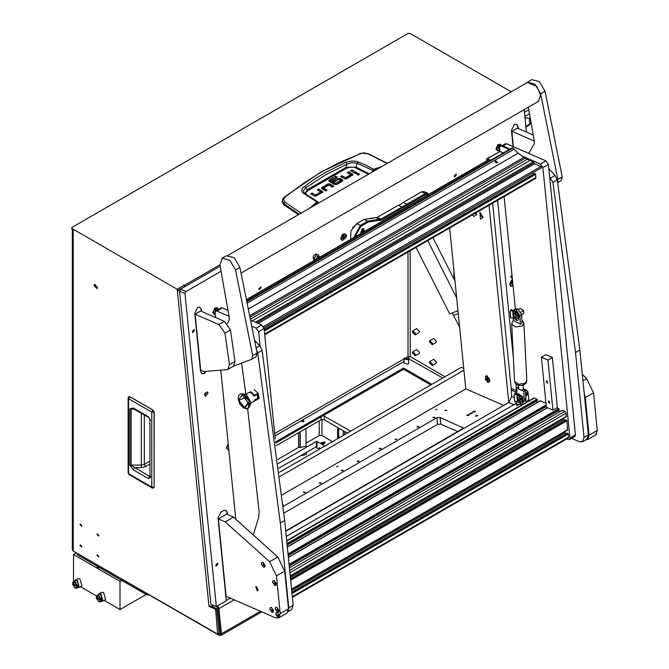 <?xml version="1.0" encoding="UTF-8"?>
<svg xmlns="http://www.w3.org/2000/svg" width="669" height="669" viewBox="0 0 669 669"><rect width="100%" height="100%" fill="white"/><g stroke="black" fill="none" stroke-linecap="round" stroke-linejoin="round"><path stroke-width="1" d="M98.861 556.391L97.314 554.76L97.047 555.345L98.594 556.976L98.861 556.391M98.861 535.484L97.314 533.854L97.047 534.439L98.594 536.07L98.861 535.484M81.844 525.658L80.305 524.028L80.037 524.613L81.585 526.252L81.844 525.658M81.844 546.573L80.305 544.942L80.037 545.528L81.585 547.158L81.844 546.573M413.116 332.317L413.383 331.732L414.931 333.363L414.663 333.948L413.116 332.317M413.116 353.224L413.383 352.638L414.931 354.269L414.663 354.854L413.116 353.224M430.125 363.041L430.393 362.456L431.94 364.087L431.672 364.68L430.125 363.041M430.125 342.135L430.393 341.55L431.94 343.18L431.672 343.766L430.125 342.135M432.709 364.538L432.216 365.617L429.356 362.598L429.849 361.519L432.709 364.538M429.849 361.519L433.688 359.303L436.548 362.314L436.054 363.401L432.216 365.617M432.709 343.623L432.216 344.711L429.356 341.692L429.849 340.605L432.709 343.623M429.849 340.605L433.688 338.389L436.548 341.407L436.054 342.486L432.216 344.711M415.692 333.806L415.206 334.885L412.347 331.874L412.84 330.787L415.692 333.806M412.84 330.787L416.678 328.571L419.538 331.59L419.045 332.669L415.206 334.885M415.692 354.712L415.206 355.799L412.347 352.78L412.84 351.693L415.692 354.712M412.84 351.693L416.678 349.477L419.538 352.496L419.045 353.575L415.206 355.799M407.245 359.337L405.063 358.818L405.431 358.291L407.622 358.818L407.245 359.337M404.67 357.848L408.709 358.818L408.015 359.78L403.976 358.818L404.67 357.848M408.709 358.818L408.709 363.25L408.015 364.22L403.976 363.25L403.976 358.818M97.406 287.528L94.597 284.568L94.112 285.63L96.921 288.598L97.406 287.528M95.282 284.484L97.331 288.038M177.176 289.234L72.16 228.606L72.16 229.868L73.255 230.504L73.255 551.114L217.684 634.128L215.585 609.225L208.945 606.331L177.176 289.234L184.31 285.111L185.631 286.19M217.684 634.128L219.098 632.782L216.681 608.598L211.931 606.524M216.664 606.373L217.801 608.146L220.327 633.334L220.009 634.204L218.454 633.677M234.108 599.834L218.888 608.623L221.414 633.811L260.417 611.29M184.786 286.683L177.31 290.58L179.543 290.873M184.443 286.457L184.31 285.111M275.737 443.087L403.599 369.271L430.736 384.943M221.414 633.811L220.787 635.55L219.231 635.399L75.446 552.377M275.586 441.908L403.599 368L431.831 384.307M408.7 358.718L442.803 377.968M72.16 228.606L71.708 227.97L72.16 227.335L407.99 33.45L410.181 33.45L511.267 91.812M409.085 358.5L407.99 356.602L410.181 356.602L410.181 250.8M403.599 369.271L403.599 368M445.002 376.706L410.181 356.602M73.255 551.114L72.352 549.851L72.352 229.977M215.585 609.225L216.681 608.598M72.16 229.868L71.708 227.97M178.406 289.945L179.744 290.07M214.097 605.562L208.945 606.331M218.888 608.623L217.584 605.846M129.903 396.759L152.958 409.988L154.163 412.071L154.096 486.999L154.163 412.071L152.816 410.022L154.071 412.179L154.096 487.191L153.602 488.052L154.062 487.266M129.661 396.65L128.749 396.658L129.719 396.684L152.816 410.022L151.746 412.079L151.746 487.099L152.114 487.918L153.602 488.052M149.965 476.696L150.483 477.432L148.401 478.603L149.622 476.445L131.116 465.348L131.116 409.152L132.888 408.475L148.761 417.523L148.393 416.712L150.483 420.308L149.965 419.58L149.965 476.78M148.401 478.603L133.332 469.906L129.853 465.047L129.853 408.851L133.332 408.015L133.7 408.834M129.853 408.851L134.369 409.219M129.853 465.047L141.293 465.147L144.312 464.336L149.965 461.075M133.332 469.906L134.553 467.74L141.335 467.606L145.566 466.527L144.312 464.336L144.312 414.956M485.326 379.858L489.098 382.233L489.256 378.361L485.485 375.986L485.326 379.858M487.902 380.301L488.228 379.465L487.626 378.269L486.689 377.91L486.355 378.754L487.902 380.301M488.127 379.273L486.965 379.95M487.358 378.169L486.355 378.754M454.979 281.139L432.918 237.671M457.947 310.767L449.744 313.886L416.018 247.43M456.634 297.68L427.708 240.681M458.24 313.669L453.624 315.417L452.344 312.9L459.595 327.174M304.412 193.224L303.4 190.64L305.825 187.805L307.355 189.745L345.982 167.451L356.059 167.175L357.079 163.228L373.243 170.595L374.046 169.608L379.95 167.626M304.454 186.141L305.825 187.805L325.828 174.701L346.851 164.122L346.734 163.562L345.748 162.299L324.524 172.928L314.346 179.217L302.639 187.914L301.736 190.816L302.58 192.605L316.897 202.013L309.203 208.469M298.433 214.69L283.815 204.806L282.184 201.871L282.276 200.625L283.89 203.802L284.927 202.097L283.639 199.588L285.195 196.962L303.049 183.657L321.563 171.95L340.697 161.923L362.138 153.142L368.753 153.929L387.343 163.353M352.622 175.278L348.398 173.263M350.673 175.838L345.572 178.932L347.035 178.564L352.923 174.693M345.421 178.941L341.575 177.201M355.95 173.405L351.643 171.389M358.868 174.885L357.338 174.885M325.954 190.749L323.612 189.36L323.679 188.165L327.049 190.113L325.535 190.983L321.421 188.098L327.191 184.243L327.191 185.514L321.73 188.733M332.769 186.81L328.922 185.07M330.511 185.497L330.511 184.234L328.772 183.808L328.78 185.07L327.191 185.514M322.617 192.58L318.402 190.573M320.668 193.149L315.576 196.243M315.425 196.243L311.578 194.512M342.62 181.056L340.488 179.794L340.488 178.523L342.946 180.371L340.103 182.57L338.598 181.7L340.672 180.496L340.672 181.642M340.672 181.767L339.693 182.336M340.488 179.794L338.89 179.351M338.706 179.351L334.082 181.542M338.188 183.682L335.771 184.594L335.771 183.331L337.77 182.177L337.77 183.44M335.52 184.577L331.088 182.027L331.088 180.755L335.52 183.314L335.771 184.594M336.122 177.686L329.499 181.04L329.499 179.769L335.704 176.181L337.218 177.059L331.055 180.613L331.088 182.027M329.499 181.04L329.131 181.299M283.815 204.806L283.89 203.802L299.185 214.256M372.942 171.674L373.243 170.595M318.201 202.13L318.62 203.033M341.993 176.959L341.993 175.696L340.479 176.566L345.58 178.932M341.993 175.696L345.355 177.636L345.355 178.907M345.605 178.916L345.605 177.653L350.673 174.726L350.673 175.997M350.673 174.726L347.303 172.627L348.808 171.757L348.808 173.028M348.808 171.757L352.923 174.592M352.053 169.884L357.045 172.769L355.54 173.647L350.539 170.762L352.053 169.884L352.053 171.155M357.154 174.801L359.044 174.801L359.437 174.249L359.052 173.706L357.154 173.706L357.154 174.801M330.511 184.234L333.873 186.174L332.359 187.044L328.747 185.087L323.679 188.014L323.687 189.436M328.772 183.808L327.191 184.243M311.988 194.269L311.988 193.007L310.483 193.876L315.584 196.243L322.926 192.003M311.988 193.007L315.35 194.947L315.35 196.209M315.601 196.226L315.601 194.963L320.668 192.036L320.668 193.299M320.744 193.224L320.744 191.953L317.307 189.937L318.812 189.068L318.812 190.331M318.812 189.068L322.926 191.903M340.672 180.496L338.69 179.359L334.5 181.776L332.986 180.906L337.251 178.447L337.251 179.718M340.488 178.523L337.251 178.447M337.77 182.177L339.283 183.047L337.168 184.268L334.099 184.234L329.524 181.592L328.822 180.672L329.499 179.769M335.704 176.181L335.704 177.452M285.195 196.962L284.492 196.903L321.036 171.983L360.315 153.594M301.075 213.16L284.927 202.097M381.94 166.472L373.486 169.341L372.298 172.042M304.713 193.458L317.9 201.837L316.897 202.013L317.215 202.414L318.126 202.414M368.268 153.979L387.117 163.487M374.046 169.608L366.194 165.276L356.552 161.438L351.685 161.012L345.748 162.299M305.783 194.144L306.026 192.429L307.916 190.573L346.5 168.295L345.982 167.451L346.851 164.122L351.844 162.667L357.079 163.228L357.982 161.865M307.916 190.573L307.355 189.745L305.064 193.65M303.433 193.358L304.554 193.299L303.902 192.714M529.756 115.076L528.828 109.867M531.077 122.544L529.054 125.346L525.884 126.959M530.709 123.531L525.826 126.399M529.789 124.066L529.338 118.304L524.948 117.635M208.067 393.146L207.315 391.9L204.614 395.136L205.366 396.383L208.067 393.146M194.52 330.352L194.035 329.541L192.271 331.648L192.764 332.46L194.52 330.352M217.927 563.984L217.442 563.173L215.677 565.28L216.171 566.091L217.927 563.984M456.392 174.927L455.915 174.141L454.192 176.198L454.669 176.984L456.392 174.927M261.044 287.712L260.567 286.926L258.844 288.983L259.321 289.769L261.044 287.712M373.369 218.211L369.756 218.671M346.316 234.769L342.503 234.334L340.78 238.85L346.475 236.558L346.316 234.769L346.475 236.558M512.421 279.441L511.367 280.177L509.644 284.701L513.115 286.357M228.129 443.739L226.498 448.171L228.857 450.329M501.708 145.449L497.795 144.671L496.047 148.685L496.072 149.195L499.534 150.851M218.629 309.346L214.649 308.15L212.926 312.666L215.276 314.823M512.228 277.518L511.208 277.802L510.731 277.016L511.969 274.926M227.945 441.206L227.769 439.458M285.747 531.245L508.833 402.445L511.726 396.541L511.166 388.388L492.618 203.209M221.054 271.254L185.957 291.517L184.995 293.49L179.551 291.115L180.513 289.142L220.143 266.27M179.551 291.115L210.911 604.174L216.363 606.549L184.995 293.49M353.24 208.318L357.037 206.119M201.536 311.386L201.344 309.471L199.747 307.038M206.102 371.613L204.271 373.453L202.005 373.712L200.575 371.345L194.754 313.276L197.648 307.364L199.906 307.104L201.344 309.471M518.266 128.523L518.074 126.608L516.635 124.242L514.377 124.501L511.484 130.413L513.106 146.561M526.394 132.069L524.145 109.641M227.519 514.578L227.326 512.655L225.896 510.288L223.638 510.556L220.895 512.136L218.002 518.04L226.289 600.812L216.363 606.549M352.747 227.36L359.613 221.932M516.652 393.74L515.941 384.081M513.416 358.835L497.535 200.365M286.273 536.463L515.54 403.758M516.409 402.462L516.736 401.743M516.518 392.427L511.074 390.052M226.264 600.503L230.295 598.17M517.931 128.381L517.747 126.466L516.468 124.175M227.192 514.428L227 512.513L225.729 510.23M201.846 373.637L203.945 373.31L205.684 371.604M201.21 311.244L201.018 309.329M204.655 394.284L205.299 392.812M479.857 212.324L480.551 219.265L483.06 217.442L479.857 212.324M480.986 213.077L480.484 213.168L481.73 216.856L482.951 216.472M480.643 213.102L482.04 216.681L482.759 216.756M472.239 214.975L474.02 216.422L476.52 214.59L476.136 212.717M474.597 213.603L476.412 213.628M474.906 213.436L476.219 213.913M486.84 375.593L487.534 382.543L490.043 380.72L486.84 375.593M449.66 228.012L465.775 388.89L503.698 405.414M489.047 205.266L508.808 402.462L514.277 404.82M364.471 231.415L363.602 228.622L362.096 228.798L360.474 233.724M398.933 205.575L403.156 202.439L421.554 191.819L423.82 191.56L427.633 193.216L428.72 194.319M403.156 202.439L406.969 204.104L425.367 193.483L427.633 193.216M353.801 237.579L360.357 225.361L367.774 221.079L380.954 219.123L406.969 204.104L407.814 204.873L381.564 220.026L368.293 222.041L360.967 226.273L354.913 236.935M428.377 194.52L425.977 194.386L407.814 204.873M360.967 226.273L360.357 225.361L356.544 223.705L363.961 219.424L367.774 221.079L368.293 222.041M363.961 219.424L377.14 217.458L398.247 205.274L402.061 206.938L402.437 207.975M356.544 223.705L350.966 230.772L350.615 239.41M471.988 412.89L469.747 413.559L470.123 413.969L472.373 413.291L471.988 412.89M475.007 411.142L472.766 411.811L473.142 412.221L475.391 411.552L475.007 411.142M468.969 414.629L466.728 415.298L467.104 415.708L469.354 415.039L468.969 414.629M477.298 415.34L475.383 415.909L475.709 416.26L477.624 415.683L477.298 415.34M336.658 466.745L338.313 466.251L336.658 466.745M435.435 409.721L437.083 409.227L435.435 409.721M433.194 417.222L434.833 417.423L434.549 417.816L432.91 417.615L433.194 417.222M417.28 426.412L418.928 426.605L418.643 426.998L416.996 426.805L417.28 426.412M395.329 439.081L396.976 439.282L395.045 439.474L395.329 439.081M379.415 448.272L381.062 448.464L380.778 448.857L379.131 448.665L379.415 448.272M357.463 460.941L359.111 461.142L358.827 461.535L357.179 461.334L357.463 460.941M341.55 470.131L343.197 470.324L342.913 470.717L341.265 470.524L341.55 470.131M319.606 482.801L321.254 483.001L320.969 483.394L319.322 483.194L319.606 482.801M303.693 491.991L305.34 492.183L305.056 492.576L303.408 492.384L303.693 491.991M283.012 504.526L283.096 505.262M445.261 410.248L446.909 410.448L444.977 410.641L445.261 410.248M285.713 530.918L462.471 428.862L463.157 427.917L440.152 417.473L436.874 417.715L283.213 506.425M281.983 495.001L465.775 388.89M283.915 513.09L437.543 424.389L440.821 424.154L457.822 431.555M463.901 370.2L279.868 476.453M279.374 472.322L461.192 367.356L463.726 368.46M526.704 402.169L528.025 400.112L528.401 401.191M527.749 394.091L526.336 395.789L525.934 395.136L527.356 393.439L527.749 394.091M521.82 404.988L519.788 404.101M528.92 400.89L528.05 392.151L525.617 393.556M525.491 391.114L526.829 390.345L523.392 388.848M526.829 390.345L528.05 392.151M525.851 399.226L526.177 402.47M516.485 402.838L516.744 405.439L516.485 402.838M517.706 404.611L517.388 405.481L515.523 403.666L515.841 402.797L517.706 404.611M520.139 398.624L520.39 400.07L519.228 401.032M516.978 398.055L517.471 396.734M520.783 398.866L520.114 400.764M516.978 398.03L518.358 400.631L519.729 400.029L516.978 398.03M522.514 402.002L522.815 397.026L518.475 393.707L517.563 394.141L521.009 395.638M522.021 397.052L522.497 401.818M522.021 401.199L521.971 398.573M514.076 395.228L514.77 394.451L516.669 394.125L520.189 396.6L521.628 396.274L514.821 393.297L514.821 394.601L514.076 395.228L514.77 401.551L517.622 401.643L520.825 404.135L522.673 403.583L522.472 401.609L520.633 402.211L518.375 400.639M517.589 396.784L520.281 398.716L521.82 398.682L521.937 396.24L514.946 393.263M514.821 394.601L516.886 394.3L520.089 396.792L521.937 396.24M514.126 395.371L514.737 401.417M521.895 398.632L522.472 401.609L521.945 401.45L522.472 401.626M518.793 401.024L520.85 402.086L521.937 401.952L521.669 398.757M522.163 401.316L521.996 401.91M512.429 279.575L511.275 280.269M509.627 284.057L510.907 286.29M512.454 279.809L509.945 284.526L511.057 286.365L513.073 285.989M512.671 281.933L511.618 282.954L511.735 284.108L512.864 283.865M511.651 283.271L512.094 282.293M512.128 282.611L512.763 282.887M511.701 283.815L512.613 284.208M226.482 447.528L227.769 449.76M228.229 444.074L226.799 447.996L227.912 449.836L228.815 449.944M500.211 144.186L497.703 144.763M501.357 145.466L500.362 144.245L496.557 147.272L497.485 150.86L499.5 150.483M496.055 148.551L497.335 150.784M499.668 146.737L499.3 146.277L498.346 146.82L497.97 148.1L498.547 148.827L499.3 148.393M498.831 146.544L499.618 146.887M498.045 147.849L498.547 146.712M498.246 147.732L499.308 148.192M217.065 307.656L214.557 308.233M218.328 309.521L217.216 307.715L213.411 310.742L214.339 314.33L215.242 314.438M212.909 312.022L214.189 314.254M215.686 310.015L216.714 310.449L216.154 309.747L215.201 310.299L215.109 311.93M214.9 311.319L215.401 310.182M344.92 233.841L342.411 234.418M345.998 237.478L345.07 233.899L341.265 236.926L342.194 240.514L345.998 237.478M340.764 238.206L342.043 240.439M344.008 235.931L343.055 236.475L342.679 237.754L343.256 238.482L344.209 237.93L344.585 236.659L344.008 235.931M343.54 236.199L344.585 236.659M342.754 237.503L343.256 236.366M342.954 237.386L344.209 237.93M372.357 218.002L369.848 218.579M372.867 218.278L370.266 218.612M317.817 258.351L318.712 257.088L319.749 257.231L317.85 258.334M363.911 231.742L364.07 230.797L362.155 229.4L361.034 233.397M360.683 233.598L361.912 229.041L363.225 228.882L364.078 230.705M361.586 232.068L362.698 232.436L363.175 230.22L362.23 230.153L361.544 231.098L361.544 232.712L362.247 232.703M361.611 231.942L362.205 230.788M362.18 230.78L363.284 231.257L362.046 230.395M549.617 176.833L552.903 182.42L575.499 352.571L579.881 350.038L557.294 179.886L555.036 175.403L548.806 168.755M571.635 438.404L579.237 441.707L582.448 441.757L584.012 437.401L575.499 352.571M584.012 437.401L588.402 434.867L579.881 350.038M588.402 434.867L586.838 439.224L582.448 441.757M256.545 349.854L257.69 352.856L280.278 523.007L284.668 520.474L262.081 350.322L259.815 345.848L254.764 340.454M253.601 533.812L258.778 517.237L259.179 512.287L247.639 408.516M245.832 394.401L241.701 363.693M288.364 610.939L288.791 607.845L280.278 523.007M288.791 607.845L293.181 605.311L284.668 520.474M293.181 605.311L291.617 609.66L288.13 611.675M566.559 439.056L569.344 439.725L569.971 437.986L542.885 167.643L540.443 164.03L521.385 155.726M540.443 164.03L545.929 160.861L506.717 143.776L503.004 145.917M499.559 147.314L499.618 151.662M504.117 196.569L515.373 308.919M569.971 437.986L575.457 434.817L548.379 164.474L542.885 167.643M502.26 145.591L505.43 143.76L506.717 143.776M545.929 160.861L548.379 164.474M575.457 434.817L574.83 436.556L569.344 439.725M260.09 346.149L258.644 331.749L256.202 328.136L261.688 324.967L250.842 320.242M228.004 310.299L222.476 307.882L216.982 311.052L215.702 311.035L215.075 312.774L215.543 317.491M256.202 328.136L252.037 326.321M229.041 316.303L216.982 311.052M220.879 370.743L235.731 518.927M275.176 438.797L264.13 328.588L258.644 331.749M215.702 311.035L221.188 307.865L222.476 307.882M261.688 324.967L264.13 328.588M548.906 400.957L548.396 400.948L549.124 403.098L549.634 403.098L548.906 400.957M546.908 380.929L546.389 380.929L547.117 383.069L547.635 383.078L546.908 380.929M552.326 357.53L557.344 407.588L552.954 410.122L546.414 407.279L541.405 357.213L547.936 360.064L552.326 357.53L545.795 354.679L541.405 357.213M552.954 410.122L547.936 360.064M532.675 172.836L264.054 328.111M533.536 174.124L532.758 172.97M264.748 334.759L535.744 178.305L535.744 174.3L534.732 173.497M287.126 545.001L537.558 400.371L537.023 399.184L533.82 398.063L286.7 540.736M537.215 402.562L536.304 401.208M545.996 403.098L540.234 400.974M289.225 565.865L559.292 409.997L558.807 408.675L556.901 407.847M559 412.045L558.088 410.691M566.116 416.645L566.183 413.166L564.962 411.351L562.019 410.457M564.736 420.533L563.457 418.334M567.454 429.991L566.936 420.709L565.924 419.898M566.074 433.88L564.795 431.681M292.386 597.35L568.274 438.061L568.274 434.056L567.262 433.253M502.302 145.608L500.195 146.068L502.302 145.608L507.838 148.025L509.469 149.396M508.967 148.853L508.139 149.329L508.641 149.864M508.139 149.329L507.018 148.501L507.838 148.025M501.474 146.085L507.018 148.501M500.195 146.068L499.567 147.807L499.877 151.512L487.316 158.762L490.686 160.234M486.689 160.853L486.798 158.754L498.288 152.432M487.425 160.426L487.417 159.766L489.741 160.777M486.798 158.754L487.316 158.762M497.176 162.709L495.027 161.271L495.394 160.844L497.535 162.299L497.176 162.709M512.253 147.966L513.056 147.949L518.182 153.243L523.869 157.399L249.913 315.567M252.238 320.852L530.149 160.401L533.31 161.773L534.656 163.763L258.134 323.42M496.515 162.868L495.495 162.517M250.607 319.038L527.431 159.214L523.869 157.399M525.249 158.26L250.214 317.056M263.461 326.664L540.903 166.481L534.656 163.763M527.431 159.214L530.149 160.401M540.903 166.481L541.355 167.819L264.012 327.935L541.355 167.819M251.327 320.451L250.816 320.117M547.501 382.267L546.991 382.559L546.665 381.397L547.551 382.894M547.501 382.35L547.066 382.601M546.991 382.559L546.389 381.179L547.409 382.952M549.508 402.286L548.998 402.587L548.664 401.417L549.558 402.922M549.508 402.378L549.073 402.629M548.998 402.587L548.396 401.199L549.416 402.972M514.319 317.173L513.984 313.803L512.772 314.681L514.319 317.173M515.682 314.572L515.699 317.399L514.904 317.457M516.493 315.158L515.891 317.231M518.55 309.362L520.281 308.359L523.61 310.583L523.869 313.176L521.619 314.472M520.875 312.172L523.61 310.583M523.869 313.176L521.644 314.739M514.695 317.382L514.31 317.165M512.78 314.514L513.274 313.192L514.277 313.209M510.054 311.57L510.748 310.801L512.655 310.475L516.175 312.95L517.614 312.624L510.807 309.647L510.807 310.943L510.054 311.57L510.748 317.892L513.608 317.992L516.803 320.484L518.659 319.933L518.458 317.959L516.61 318.561L514.779 317.374M514.377 313.376L516.267 315.066L517.806 315.032L517.923 312.59L510.932 309.613M510.807 310.943L512.872 310.65L516.075 313.142L517.923 312.59M510.113 311.721L510.723 317.767M517.881 314.982L518.458 317.959M515.389 317.499L516.836 318.436L518.458 317.976L517.739 317.441L517.655 315.107M518.007 317.549L517.957 314.923M517.998 313.401L518.885 316.061L518.475 318.168M518.5 318.352L519.504 315.701L513.909 310.249L513.516 310.475M513.549 310.491L516.995 311.988M585.618 439.926L587.499 439.592L589.063 435.243L585.3 397.654L584.179 392.787M582.314 374.272L586.663 378.696L593.528 392.904L585.3 397.654M589.063 435.243L597.292 430.493L593.528 392.904M597.292 430.493L595.728 434.842L587.499 439.592M256.712 586.696L255.75 586.68L257.113 590.702L258.075 590.719L256.712 586.696M218.353 518.918L225.219 521.904L233.448 517.154L226.59 514.168L218.353 518.918L226.114 596.347L275.461 617.847L278.672 617.888L280.236 613.54L276.473 575.95L269.599 561.743L225.219 521.904M269.599 561.743L277.836 556.993L233.448 517.154M277.836 556.993L284.701 571.201L276.473 575.95M280.236 613.54L288.464 608.79L284.701 571.201M288.464 608.79L286.901 613.139L278.672 617.888M513.382 146.687L511.844 131.283L517.329 128.122L533.26 135.054M511.844 131.283L534.288 141.067M218.922 324.515L195.114 314.146L200.733 370.216L203.777 371.546L227.184 369.631L227.962 369.338L229.492 364.647L234.978 361.486L230.471 329.976L224.985 333.145L218.922 324.515L224.408 321.346L230.471 329.976M234.978 361.486L233.456 366.169L227.962 369.338M195.114 314.146L200.6 310.976L224.408 321.346M229.492 364.647L224.985 333.145M228.221 255.224L527.456 82.463L536.755 86.376L540.594 95.174L538.403 101.412L241.133 273.044M251.795 359.194L256.135 356.694L257.147 353.107L239.928 267.466L234.242 257.757L226.557 255.734L222.167 258.276L219.917 264.907L229.283 317.733L229.015 320.401L227.301 323.512M233.431 366.177L251.686 359.261L252.757 355.64L235.538 270L229.852 260.291L222.167 258.276M561.224 180.546L557.737 182.562L561.224 180.546L562.244 176.959L545.026 91.319L539.331 81.61L531.654 79.594L525.993 83.316M557.662 182.135L557.854 179.501L540.636 93.852L534.941 84.143L527.264 82.128M528.351 107.216L534.38 141.585L534.105 144.253L528.686 153.352M513.182 318.009L513.307 320.484L520.432 324.105L522.071 323.152L521.661 314.948L520.014 315.902L520.432 324.105M520.014 315.902L516.301 309.948L517.948 308.994L516.301 309.948M516.192 309.889L513.917 309.764L513.29 310.374M517.948 308.994L521.661 314.948M513.917 309.764L515.565 308.81L517.839 308.944M523.2 385.06L523.317 389.325L521.678 390.278L518.751 389.199L518.55 385.294M518.726 388.781L516.694 387.744L518.634 386.95M522.539 402.286L523.183 402.069L524.22 399.51L523.81 391.365L525.458 390.412L523.317 389.325M523.81 391.365L521.678 390.278M516.694 387.744L517.003 393.89M524.22 399.51L525.867 398.557L525.458 390.412M525.867 398.557L524.831 401.116L523.183 402.069M275.72 614.251L277.894 617.47L279.015 617.495L279.592 615.94L277.418 612.729L276.264 612.72L275.72 614.251L277.2 615.363L279.592 615.94M279.082 617.454L277.543 612.653L276.322 612.687M596.807 433.679L596.472 434.198M244.595 408.199L248.442 403.148L242.145 395.078L238.306 400.129L244.595 408.199M248.324 408.182L249.947 405.916L248.45 398.749L243.006 393.824L240.179 394.074M249.947 405.916L250.833 402.328L246.476 394.819M254.538 395.889L254.136 396.123L252.338 393.673L250.49 392.561L248.868 392.644L245.556 394.559M247.923 402.997L244.478 407.53L238.825 400.279L245.122 397.637L247.923 402.997M257.732 398.172L258.309 398.348L253.785 401.45L254.83 399.853L257.849 398.105L257.172 394.417M255.391 400.029L254.789 400.037M254.019 395.889L254.63 395.304L250.683 391.683L247.697 393.322M255.6 400.488L259.12 398.456L258.15 393.272L254.63 395.304M247.697 393.238L250.683 391.683M254.203 389.651L258.15 393.272M254.621 395.889L257.54 394.2L258.309 398.348M261.303 563.925L263.477 567.136L264.598 567.161L265.175 565.614L263.001 562.395L261.847 562.386L261.303 563.925L262.783 565.029L265.175 565.614M264.665 567.128L263.126 562.32L261.905 562.353M272.509 582.214L274.683 585.425L275.812 585.45L276.381 583.895L274.206 580.684L273.052 580.675L272.509 582.214L273.989 583.318L276.381 583.895M275.871 585.417L274.332 580.608L273.111 580.642M269.732 609.091L271.907 612.311L273.036 612.336L273.604 610.78L271.43 607.561L270.276 607.561L269.732 609.091L271.213 610.203L273.604 610.78M273.094 612.294L271.555 607.494L270.335 607.519M275.185 608.915L277.359 612.127L278.48 612.152L279.057 610.596L276.882 607.385L275.728 607.377L275.185 608.915L276.665 610.019L279.057 610.596M278.547 612.118L277.008 607.31L275.787 607.343M323.261 415.65L350.623 431.196M149.438 595.101L146.787 594.841L146.787 593.57M77.646 553.656L77.646 554.919L146.787 594.841M77.646 554.919L76.968 553.255M276.08 445.738L321.011 419.798L324.306 419.798L347.328 433.094M96.913 566.041L97.523 567.479L100.016 567.83M74.527 581.077L75.229 580.165L77.295 580.374L79.36 587.323L78.223 587.474M79.36 587.323L81.953 585.827L79.887 578.877L77.821 578.668L75.229 580.165M98.226 594.758L98.928 593.846L100.994 594.055L103.059 601.005L101.914 601.155M103.059 601.005L105.652 599.508L103.586 592.558L101.521 592.349L98.928 593.846M320.652 448.498L319.255 447.686L318.72 448.347L317.006 448.163L315.634 446.9M324.515 441.975L321.103 442.794L321.689 443.614L325.101 442.794L324.515 441.975M324.197 443.764L322.006 443.764M72.553 583.335L77.144 585.985L74.853 582.465L72.553 583.335L73.281 581.796L75.129 581.98L77.704 585.985L78.122 585.743L78.122 586.738L76.977 588.193L74.987 587.926M76.977 588.193L78.925 587.073L77.077 580.851L75.229 580.667L73.281 581.796M96.252 597.016L100.835 599.658L98.544 596.138L96.252 597.016L96.972 595.477L98.82 595.661L101.404 599.667L101.822 599.424L101.822 600.419L100.668 601.874L98.678 601.607M100.668 601.874L102.625 600.754L100.776 594.532L98.928 594.348L96.972 595.477M101.404 600.662L96.252 598.011L96.645 597.241M96.662 597.442L101.822 600.419M77.704 586.981L72.553 584.33L72.946 583.56M72.971 583.761L78.122 586.738M100.835 599.658L101.404 599.667M77.144 585.985L77.704 585.985M100.835 600.662L98.544 601.531L96.252 598.011M77.144 586.981L74.853 587.85L72.553 584.33M316.479 446.407L316.479 441.465L317.039 441.465L317.039 446.407L278.873 468.124M316.479 441.465L278.312 463.5M304.679 453.222L305.976 452.478M324.933 446.022L317.039 441.465M338.673 438.086L338.673 428.21L338.748 438.044M299.971 431.948L299.971 447.461L305.959 446.256L305.959 428.495M332.526 441.64L321.965 435.536L321.965 419.471M319.222 420.834L319.222 435.536L321.965 435.536M319.222 435.536L305.959 443.196M299.971 447.461L298.583 447.461L277.811 459.444M306.536 452.152L306.494 454.41L299.871 455.999M339.518 428.586L338.748 428.252M338.673 428.21L338.096 427.767M73.481 581.679L73.481 554.484L76.283 552.862M146.135 594.457L120.027 609.526L104.155 600.361M96.503 595.945L80.464 586.688M120.027 609.526L120.027 581.361L73.481 554.484M120.027 581.361L121.741 580.374M301.811 420.333L303.3 421.503L303.442 420.4L301.811 420.333M303.534 420.458L304.102 421.152L303.475 421.88L301 421.152L301.568 420.458M217.994 633.259L219.089 632.623M220.335 633.493L219.231 634.128M274.892 435.971L301.1 420.843M302.171 420.224L403.976 361.452M407.99 252.071L407.99 356.602L406.509 357.455M403.976 358.918L274.65 433.579M73.255 230.504L73.255 548.58M184.577 285.27L219.909 264.865M213.319 606.014L213.235 605.186M129.744 396.667L128.649 398.741L151.746 412.079L154.071 412.179M154.071 487.199L151.746 487.099L128.649 473.761L128.649 398.741L128.122 398.013L128.749 396.658M128.122 473.033L129.017 474.58L128.122 473.033L128.122 398.013M150.483 475.968L150.483 477.432M133.332 408.015L148.393 416.712M145.566 466.527L149.965 463.985M141.293 413.216L141.335 467.606M311.612 207.081L317.215 202.414M352.304 173.773L352.304 175.044M359.052 173.706L359.052 174.801M322.174 188.407L322.174 187.144M322.299 191.083L322.299 192.346M338.748 179.334L338.748 178.079M342.352 179.601L342.352 180.864M346.5 168.295L350.932 167.049L354.587 167.409L368.46 174.258M369.221 173.823L356.059 167.175L355.64 167.802M524.421 112.333L528.811 109.8M529.137 113.964L524.831 116.456M511.726 396.541L514.319 397.67M180.513 289.142L185.957 291.517M511.166 388.388L516.61 390.763M425.977 194.386L425.367 193.483L421.554 191.819M377.14 217.458L380.954 219.123L381.564 220.026M380.226 220.502L379.8 219.532L375.986 217.868M462.488 427.198L462.639 428.754M440.152 417.473L440.821 424.154M436.874 417.715L437.543 424.389M520.465 402.136L520.658 404.043M519.922 396.7L520.114 398.607M516.886 394.3L517.162 397.043M517.43 399.677L517.622 401.643M516.727 394.275L517.037 397.344M517.229 399.318L517.463 401.617M521.402 396.031L521.452 396.55M362.004 231.399L363.091 231.867M362.715 230.437L363.217 230.654M552.903 182.42L557.294 179.886M550.646 177.937L555.036 175.403M257.69 352.856L262.081 350.322M256.185 347.947L259.815 345.848M264.238 329.658L534.874 173.413M535.25 173.58L264.28 330.026M535.744 174.3L264.372 330.971M264.69 334.115L536.053 177.436M246.727 299.771L488.445 160.217M292.32 596.698L568.591 437.191M292.002 593.562L568.274 434.056M291.91 592.609L567.789 433.336M291.868 592.249L567.404 433.169M291.717 590.677L565.297 432.726M291.559 589.155L567.839 429.649M290.664 580.215L566.936 420.709M290.572 579.262L566.451 419.981M290.53 578.894L566.066 419.814M290.371 577.33L563.959 419.379M290.221 575.808L566.501 416.302M289.903 572.672L566.183 413.166M289.669 570.289L564.962 411.351M289.418 567.839L562.403 410.239M289.217 565.815L559.343 409.863M289.175 565.355L559.292 409.395M289.075 564.402L558.807 408.675M288.372 557.411L547.56 407.772M288.18 555.437L546.33 406.392M288.172 555.387L546.322 406.351M288.122 554.919L546.28 405.882M288.03 553.974L546.18 404.929M287.327 546.983L540.619 400.748M287.126 544.959L537.558 400.371M287.076 544.491L537.508 399.911M286.984 543.546L537.023 399.184M286.733 541.096L534.464 398.072M503.372 152.908L499.927 151.411M499.877 151.512L503.255 152.984M513.056 147.949L247.078 301.51M255.399 322.224L533.31 161.773M247.405 303.099L514.068 149.145M248.584 308.902L518.174 153.234L248.575 308.886M256.762 322.818L533.987 162.768M516.451 318.477L516.644 320.384M515.908 313.042L516.1 314.948M512.872 310.65L513.14 313.293M513.457 316.462L513.608 317.992M512.713 310.625L512.998 313.452M513.274 316.211L513.449 317.967M517.388 312.381L517.438 312.9M517.931 317.8L517.973 318.26M582.975 380.82L586.663 378.696M239.928 267.466L235.538 270M257.147 353.107L252.757 355.64M545.026 91.319L540.636 93.852M562.244 176.959L557.854 179.501M526.796 380.795L526.135 383.036L524.521 384.483L520.908 385.486L517.413 384.951L515.958 384.09L514.553 381.405L518.4 384.265L524.998 383.295L526.796 380.795L523.911 323.47L523.016 321.287L521.937 320.376M514.553 381.405L511.668 324.08L515.523 326.94L522.113 325.979L523.911 323.47M514.31 320.995L519.42 323.595M245.498 408.441L248.224 408.249L249.169 400.84L242.797 393.941L240.28 394.016M248.224 408.249L249.169 400.84L242.797 393.941L240.071 394.133L238.716 395.53L238.047 398.348L239.661 403.808L243.549 407.889L246.501 408.726L248.433 408.123M321.011 419.798L321.011 416.946M324.306 419.798L324.306 416.001M300.256 431.789L300.256 447.62M344.502 431.463L344.502 434.725M343.222 435.46L343.222 430.719M298.583 432.751L298.583 447.461M220.787 635.55L261.78 611.884M152.114 487.918L129.017 474.58M149.965 419.58L148.761 417.523M453.916 270.552L453.916 279.048M359.679 153.51L364.195 152.867L368.753 153.929M284.425 196.954L282.811 198.827L282.276 200.625M350.74 174.642L350.74 175.914M323.612 189.36L323.612 188.098M340.713 180.438L340.713 181.709M331.004 180.672L331.004 181.935M526.378 126.884L529.054 125.346M314.982 259.99L313.318 259.028L313.309 256.026L315.609 253.944L317.407 254.58M315.032 259.957L314.564 257.523L316.337 254.906L318.252 254.73L319.498 257.013M316.487 258.794L317.273 256.52M517.388 405.481L520.331 403.783M515.841 402.797L517.714 401.709M519.897 400.94L520.373 400.664M314.764 258.334L314.196 258.092M319.464 256.996L317.466 256.127M361.519 232.252L362.113 232.511M363.225 228.882L362.556 228.589M362.146 230.22L362.606 230.429M264.238 329.608L534.774 173.413M246.652 299.436L488.069 160.05M291.868 592.19L567.312 433.169M291.584 589.414L567.713 430M290.53 578.844L565.974 419.814M290.246 576.068L566.375 416.645M289.409 567.697L562.144 410.239M289.225 565.915L559.292 409.997M288.364 557.269L547.409 407.705M288.18 555.487L546.33 406.443M287.31 546.841L540.36 400.748M287.135 545.059L537.508 400.505M512.412 147.69L246.961 300.95M515.699 317.399L516.134 317.139M513.274 313.192L513.708 312.941M256.135 356.694L251.745 359.228M511.668 324.08L512.337 321.822L513.575 320.627M246.51 394.827L242.956 393.807M250.599 403.29L253.852 401.417M319.556 447.862L318.72 448.347M337.661 438.672L337.661 427.516"/></g></svg>
